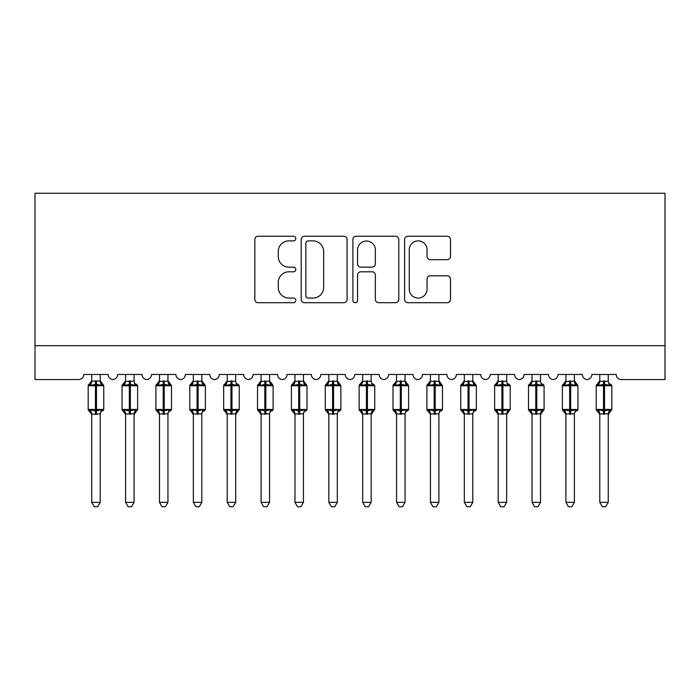 <?xml version="1.0" encoding="UTF-8"?>
<svg xmlns="http://www.w3.org/2000/svg" width="700" height="700" viewBox="0 0 700 700"><rect width="100%" height="100%" fill="white"/><g stroke="black" fill="none" stroke-linecap="round" stroke-linejoin="round"><path stroke-width="1.05" d="M295.811 238.551A2.328 2.328 0 0 0 293.484 236.224L258.16 236.224A3.325 3.325 0 0 0 254.835 239.549L254.835 299.39A3.325 3.325 0 0 0 258.16 302.715L293.484 302.715A2.328 2.328 0 0 0 295.811 300.387A2.328 2.328 0 0 0 293.484 298.06L288.908 298.06A10.64 10.64 0 0 1 278.267 287.429L278.267 282.441A10.64 10.64 0 0 1 288.908 271.801L293.484 271.801A2.328 2.328 0 0 0 295.811 269.474A2.328 2.328 0 0 0 293.484 267.146L288.908 267.146A10.64 10.64 0 0 1 278.267 256.506L278.267 251.519A10.64 10.64 0 0 1 288.908 240.879L293.484 240.879A2.328 2.328 0 0 0 295.811 238.551M447.16 259.665A3.325 3.325 0 0 0 450.485 256.34L450.485 239.549A3.325 3.325 0 0 0 447.16 236.224L407.934 236.224A3.325 3.325 0 0 0 404.609 239.549L404.609 299.39A3.325 3.325 0 0 0 407.934 302.715L447.16 302.715A3.325 3.325 0 0 0 450.485 299.39L450.485 279.116A3.325 3.325 0 0 0 447.16 275.791L430.377 275.791A3.325 3.325 0 0 0 427.053 279.116L427.053 289.17A8.89 8.89 0 0 1 418.154 298.06A8.89 8.89 0 0 1 409.264 289.17L409.264 249.777A8.89 8.89 0 0 1 418.154 240.879A8.89 8.89 0 0 1 427.053 249.777L427.053 256.34A3.325 3.325 0 0 0 430.377 259.665L447.16 259.665M665 345.678L665 193.261L35 193.261L35 379.549L78.697 379.549A5.084 5.084 0 0 0 83.772 374.474L108.159 374.474A5.084 5.084 0 0 0 112.901 379.54A5.084 5.084 0 0 0 117.644 374.474L142.03 374.474A5.084 5.084 0 0 0 146.773 379.54A5.084 5.084 0 0 0 151.515 374.474L175.901 374.474A5.084 5.084 0 0 0 180.644 379.54A5.084 5.084 0 0 0 185.386 374.474L209.773 374.474A5.084 5.084 0 0 0 214.515 379.54A5.084 5.084 0 0 0 219.258 374.474L243.644 374.474A5.084 5.084 0 0 0 248.386 379.54A5.084 5.084 0 0 0 253.129 374.474L277.515 374.474A5.084 5.084 0 0 0 282.257 379.54A5.084 5.084 0 0 0 287 374.474L311.386 374.474A5.084 5.084 0 0 0 316.129 379.54A5.084 5.084 0 0 0 320.871 374.474L345.257 374.474A5.084 5.084 0 0 0 350 379.54A5.084 5.084 0 0 0 354.743 374.474L379.129 374.474A5.084 5.084 0 0 0 383.871 379.54A5.084 5.084 0 0 0 388.614 374.474L413 374.474A5.084 5.084 0 0 0 417.743 379.54A5.084 5.084 0 0 0 422.485 374.474L446.871 374.474A5.084 5.084 0 0 0 451.614 379.54A5.084 5.084 0 0 0 456.356 374.474L480.742 374.474A5.084 5.084 0 0 0 485.485 379.54A5.084 5.084 0 0 0 490.227 374.474L514.614 374.474A5.084 5.084 0 0 0 519.356 379.54A5.084 5.084 0 0 0 524.099 374.474L548.485 374.474A5.084 5.084 0 0 0 553.227 379.54A5.084 5.084 0 0 0 557.97 374.474L582.356 374.474A5.084 5.084 0 0 0 587.099 379.54A5.084 5.084 0 0 0 591.841 374.474L616.227 374.474A5.084 5.084 0 0 0 621.303 379.549L665 379.549L665 345.678L35 345.678M347.095 239.549A3.325 3.325 0 0 0 343.77 236.224L304.535 236.224A3.325 3.325 0 0 0 301.21 239.549L301.21 299.39A3.325 3.325 0 0 0 304.535 302.715L343.77 302.715A3.325 3.325 0 0 0 347.095 299.39L347.095 239.549M356.23 236.224L395.465 236.224A3.325 3.325 0 0 1 398.79 239.549L398.79 299.39A3.325 3.325 0 0 1 395.465 302.715L378.674 302.715A3.325 3.325 0 0 1 375.349 299.39L375.349 275.126A3.325 3.325 0 0 0 372.024 271.801L360.885 271.801A3.325 3.325 0 0 0 357.56 275.126L357.56 300.387A2.328 2.328 0 0 1 355.233 302.715A2.328 2.328 0 0 1 352.905 300.387L352.905 239.549A3.325 3.325 0 0 1 356.23 236.224M308.192 240.879A2.328 2.328 0 0 0 305.865 243.206L305.865 295.733A2.328 2.328 0 0 0 308.192 298.06L313.014 298.06A10.64 10.64 0 0 0 323.654 287.429L323.654 251.519A10.64 10.64 0 0 0 313.014 240.879L308.192 240.879M375.349 249.944A8.89 8.89 0 0 0 366.459 241.045A8.89 8.89 0 0 0 357.56 249.944L357.56 263.821A3.325 3.325 0 0 0 360.885 267.146L372.024 267.146A3.325 3.325 0 0 0 375.349 263.821L375.349 249.944M100.205 374.474L100.205 381.211A3.728 3.552 180 0 0 102.156 384.309L101.43 385.402L96.478 384.213L90.501 385.402L89.285 384.142A1.698 1.698 0 0 0 88.174 385.735L88.174 409.447A1.698 1.698 0 0 0 89.285 411.031L90.501 409.771L95.462 410.97L101.43 409.771L102.156 410.865A3.728 3.552 -0 0 0 100.205 413.989L100.205 413.989M91.735 374.474L91.735 381.36L95.462 380.861L95.462 409.447L103.757 409.447L103.757 385.735L88.174 385.735L88.174 409.447L95.462 409.447L95.462 414.312L91.735 413.989A3.728 3.552 -0 0 0 89.775 410.865L89.775 410.865M101.43 409.771L100.205 413.814L100.205 502.338L91.735 502.338L91.735 413.971M100.205 413.814L95.462 414.312M95.462 380.861L100.205 381.185M90.501 385.402L91.735 381.36M100.739 383.495L101.43 385.402M95.462 410.97L90.501 409.771L91.735 413.814M100.205 502.338L97.659 506.739L94.272 506.739L91.735 502.338M103.757 385.735L102.646 384.142A1.698 1.698 0 0 1 103.136 384.422M102.646 411.031L103.757 409.447A1.698 1.698 0 0 1 103.661 409.999M134.076 374.474L134.076 381.185A3.728 3.552 180 0 0 136.028 384.309L135.301 385.402L130.349 384.213L124.372 385.402L123.156 384.142A1.698 1.698 0 0 0 122.045 385.735L122.045 409.447A1.698 1.698 0 0 0 123.156 411.031L122.045 409.447L137.629 409.447A1.698 1.698 0 0 1 137.532 409.999M134.076 413.989L134.076 413.989A3.728 3.552 -0 0 1 136.028 410.865L135.301 409.771L134.076 413.814L125.606 413.989A3.728 3.552 -0 0 0 123.646 410.865L124.372 409.771L129.334 410.97L135.301 409.771M167.947 374.474L167.947 381.185A3.728 3.552 180 0 0 169.899 384.309L169.173 385.402L164.22 384.213L158.244 385.402L157.028 384.142A1.698 1.698 0 0 0 155.916 385.735L155.916 409.447A1.698 1.698 0 0 0 157.028 411.031L155.916 409.447L171.5 409.447L171.5 385.735L167.947 380.642L170.389 384.142A1.698 1.698 0 0 1 170.879 384.422M170.389 411.031L171.5 409.447A1.698 1.698 0 0 1 171.404 409.999M167.947 413.989L167.947 413.989A3.728 3.552 -0 0 1 169.899 410.865L169.173 409.771L167.947 413.814L159.477 413.989A3.728 3.552 -0 0 0 157.518 410.865L158.244 409.771L163.205 410.97L169.173 409.771M201.819 374.474L201.819 381.185A3.728 3.552 180 0 0 203.77 384.309L203.044 385.402L198.091 384.213L192.115 385.402L190.899 384.142A1.698 1.698 0 0 0 189.787 385.735L189.787 409.447A1.698 1.698 0 0 0 190.899 411.031L189.787 409.447L205.371 409.447L205.371 385.735L201.819 380.642L204.26 384.142A1.698 1.698 0 0 1 204.75 384.422M204.26 411.031L205.371 409.447A1.698 1.698 0 0 1 205.275 409.999M201.819 413.989L201.819 413.989A3.728 3.552 -0 0 1 203.77 410.865L203.044 409.771L201.819 413.814L193.349 413.989A3.728 3.552 -0 0 0 191.389 410.865L192.115 409.771L197.076 410.97L203.044 409.771M235.681 374.474L235.681 381.185A3.728 3.552 180 0 0 237.641 384.309L236.915 385.402L231.963 384.213L225.986 385.402L224.77 384.142A1.698 1.698 0 0 0 223.659 385.735L223.659 409.447A1.698 1.698 0 0 0 224.77 411.031L223.659 409.447L239.243 409.447A1.698 1.698 0 0 1 239.146 409.999M235.681 413.989L235.681 413.989A3.728 3.552 -0 0 1 237.641 410.865L236.915 409.771L235.69 413.814L227.22 413.989A3.728 3.552 -0 0 0 225.26 410.865L225.986 409.771L230.947 410.97L236.915 409.771M125.606 414.531L123.156 411.031L123.646 410.865M125.606 413.814L124.372 409.771L129.334 410.97L129.334 414.312M136.518 411.031L134.076 414.531L137.629 409.447L137.629 385.735L122.045 385.735L125.606 380.642M134.076 413.814L134.076 502.338L125.606 502.338L125.606 413.971M125.606 374.474L125.606 381.36L134.076 381.211M124.372 385.402L125.606 381.36M134.61 383.495L135.301 385.402M134.076 502.338L131.53 506.739L128.144 506.739L125.606 502.338M159.477 414.531L157.028 411.031L157.518 410.865M159.469 413.814L158.244 409.771L163.205 410.97L163.205 414.312M167.947 413.814L167.947 502.338L159.477 502.338L159.477 413.971M159.477 374.474L159.469 381.36L167.947 381.211M158.244 385.402L159.469 381.36M168.481 383.495L169.173 385.402M167.947 502.338L165.401 506.739L162.015 506.739L159.477 502.338M193.349 414.531L190.899 411.031L191.389 410.865M193.34 413.814L192.115 409.771L197.076 410.97L197.076 414.312M201.819 413.814L201.819 502.338L193.349 502.338L193.349 413.971M193.349 374.474L193.34 381.36L201.819 381.211M192.115 385.402L193.34 381.36M202.352 383.495L203.044 385.402M201.819 502.338L199.273 506.739L195.886 506.739L193.349 502.338M227.22 414.531L224.77 411.031L225.26 410.865M227.211 413.814L225.986 409.771L230.947 410.97L230.947 414.312M238.131 411.031L235.681 414.531L239.243 409.447L239.243 385.735L223.659 385.735L227.22 380.642M235.69 413.814L235.681 502.338L227.22 502.338L227.22 413.971M227.22 374.474L227.211 381.36L235.681 381.211M225.986 385.402L227.211 381.36M236.224 383.495L236.915 385.402M235.681 502.338L233.144 506.739L229.757 506.739L227.22 502.338M269.553 374.474L269.553 381.185A3.728 3.552 180 0 0 271.512 384.309L270.786 385.402L265.834 384.213L259.858 385.402L258.641 384.142A1.698 1.698 0 0 0 257.53 385.735L257.53 409.447A1.698 1.698 0 0 0 258.641 411.031L257.53 409.447L273.114 409.447L273.114 385.735L269.553 380.642L272.002 384.142A1.698 1.698 0 0 1 272.493 384.422M272.002 411.031L273.114 409.447A1.698 1.698 0 0 1 273.017 409.999M269.553 413.989L269.553 413.989A3.728 3.552 -0 0 1 271.512 410.865L270.786 409.771L269.561 413.814L261.091 413.989A3.728 3.552 -0 0 0 259.131 410.865L259.858 409.771L264.819 410.97L270.786 409.771M261.091 414.531L258.641 411.031L259.131 410.865M261.082 413.814L259.858 409.771L264.819 410.97L264.819 414.312M269.561 413.814L269.553 502.338L261.091 502.338L261.091 413.971M261.091 374.474L261.082 381.36L269.553 381.211M259.858 385.402L261.082 381.36M270.095 383.495L270.786 385.402M269.553 502.338L267.015 506.739L263.629 506.739L261.091 502.338M303.424 374.474L303.424 381.185A3.728 3.552 180 0 0 305.384 384.309L304.658 385.402L299.705 384.213L293.729 385.402L292.512 384.142A1.698 1.698 0 0 0 291.401 385.735L291.401 409.447A1.698 1.698 0 0 0 292.512 411.031L291.401 409.447L306.985 409.447L306.985 385.735L303.424 380.642L305.874 384.142A1.698 1.698 0 0 1 306.364 384.422M305.874 411.031L306.985 409.447A1.698 1.698 0 0 1 306.889 409.999M303.424 413.989L303.424 413.989A3.728 3.552 -0 0 1 305.384 410.865L304.658 409.771L303.433 413.814L294.963 413.989A3.728 3.552 -0 0 0 293.002 410.865L293.729 409.771L298.681 410.97L304.658 409.771M294.963 414.531L292.512 411.031L293.002 410.865M294.954 413.814L293.729 409.771L298.681 410.97L298.681 414.312M303.433 413.814L303.424 502.338L294.963 502.338L294.963 413.971M294.963 374.474L294.954 381.36L303.424 381.211M293.729 385.402L294.954 381.36M303.966 383.495L304.658 385.402M303.424 502.338L300.886 506.739L297.5 506.739L294.963 502.338M337.295 374.474L337.295 381.185A3.728 3.552 180 0 0 339.255 384.309L338.529 385.402L333.576 384.213L327.6 385.402L326.384 384.142A1.698 1.698 0 0 0 325.273 385.735L325.273 409.447A1.698 1.698 0 0 0 326.384 411.031L325.273 409.447L340.856 409.447L340.856 385.735L337.295 380.642L339.745 384.142A1.698 1.698 0 0 1 340.235 384.422M339.745 411.031L340.856 409.447A1.698 1.698 0 0 1 340.76 409.999M337.295 413.989L337.295 413.989A3.728 3.552 -0 0 1 339.255 410.865L338.529 409.771L337.304 413.814L328.834 413.989A3.728 3.552 -0 0 0 326.874 410.865L327.6 409.771L332.553 410.97L338.529 409.771M328.834 414.531L326.384 411.031L326.874 410.865M328.825 413.814L327.6 409.771L332.553 410.97L332.553 414.312M337.304 413.814L337.295 502.338L328.834 502.338L328.834 413.971M328.834 374.474L328.825 381.36L337.295 381.211M327.6 385.402L328.825 381.36M337.838 383.495L338.529 385.402M337.295 502.338L334.757 506.739L331.371 506.739L328.834 502.338M371.166 374.474L371.166 381.185A3.728 3.552 180 0 0 373.126 384.309L372.4 385.402L367.447 384.213L361.471 385.402L360.255 384.142A1.698 1.698 0 0 0 359.144 385.735L359.144 409.447A1.698 1.698 0 0 0 360.255 411.031L359.144 409.447L374.727 409.447A1.698 1.698 0 0 1 374.631 409.999M371.166 413.989L371.166 413.989A3.728 3.552 -0 0 1 373.126 410.865L372.4 409.771L371.175 413.814L362.705 413.989A3.728 3.552 -0 0 0 360.745 410.865L361.471 409.771L366.424 410.97L372.4 409.771M362.705 414.531L360.255 411.031L360.745 410.865M362.696 413.814L361.471 409.771L366.424 410.97L366.424 414.312M373.616 411.031L371.166 414.531L374.727 409.447L374.727 385.735L359.144 385.735L362.705 380.642M371.175 413.814L371.166 502.338L362.705 502.338L362.705 413.971M362.705 374.474L362.696 381.36L371.166 381.211M361.471 385.402L362.696 381.36M371.7 383.495L372.4 385.402M371.166 502.338L368.629 506.739L365.243 506.739L362.705 502.338M405.037 374.474L405.037 381.185A3.728 3.552 180 0 0 406.998 384.309L406.271 385.402L401.319 384.213L395.342 385.402L394.126 384.142A1.698 1.698 0 0 0 393.015 385.735L393.015 409.447A1.698 1.698 0 0 0 394.126 411.031L393.015 409.447L408.599 409.447L408.599 385.735L405.037 380.642L407.488 384.142A1.698 1.698 0 0 1 407.969 384.422M407.488 411.031L408.599 409.447A1.698 1.698 0 0 1 408.502 409.999M405.037 413.989L405.037 413.989A3.728 3.552 -0 0 1 406.998 410.865L406.271 409.771L405.046 413.814L396.576 413.989A3.728 3.552 -0 0 0 394.616 410.865L395.342 409.771L400.295 410.97L406.271 409.771M396.576 414.531L394.126 411.031L394.616 410.865M396.567 413.814L395.342 409.771L400.295 410.97L400.295 414.312M405.046 413.814L405.037 502.338L396.576 502.338L396.576 413.971M396.576 374.474L396.567 381.36L405.037 381.211M395.342 385.402L396.567 381.36M405.571 383.495L406.271 385.402M405.037 502.338L402.5 506.739L399.114 506.739L396.576 502.338M438.909 374.474L438.909 381.185A3.728 3.552 180 0 0 440.869 384.309L440.142 385.402L435.181 384.213L429.214 385.402L427.998 384.142A1.698 1.698 0 0 0 426.886 385.735L426.886 409.447A1.698 1.698 0 0 0 427.998 411.031L426.886 409.447L442.47 409.447L442.47 385.735L438.909 380.642L441.359 384.142A1.698 1.698 0 0 1 441.84 384.422M441.359 411.031L442.47 409.447A1.698 1.698 0 0 1 442.374 409.999M438.909 413.989L438.909 413.989A3.728 3.552 -0 0 1 440.869 410.865L440.142 409.771L438.918 413.814L430.447 413.989A3.728 3.552 -0 0 0 428.488 410.865L429.214 409.771L434.166 410.97L440.142 409.771M430.447 414.531L427.998 411.031L428.488 410.865M430.439 413.814L429.214 409.771L434.166 410.97L434.166 414.312M438.918 413.814L438.909 502.338L430.447 502.338L430.447 413.971M430.447 374.474L430.439 381.36L438.909 381.211M429.214 385.402L430.439 381.36M439.442 383.495L440.142 385.402M438.909 502.338L436.371 506.739L432.985 506.739L430.447 502.338M472.78 374.474L472.78 381.185A3.728 3.552 180 0 0 474.74 384.309L474.014 385.402L469.052 384.213L463.085 385.402L461.869 384.142A1.698 1.698 0 0 0 460.758 385.735L460.758 409.447A1.698 1.698 0 0 0 461.869 411.031L460.758 409.447L476.341 409.447L476.341 385.735L472.78 380.642L475.23 384.142A1.698 1.698 0 0 1 475.711 384.422M475.23 411.031L476.341 409.447A1.698 1.698 0 0 1 476.245 409.999M472.78 413.989L472.78 413.989A3.728 3.552 -0 0 1 474.74 410.865L474.014 409.771L472.789 413.814L464.319 413.989A3.728 3.552 -0 0 0 462.359 410.865L463.085 409.771L468.037 410.97L474.014 409.771M464.319 414.531L461.869 411.031L462.359 410.865M464.31 413.814L463.085 409.771L468.037 410.97L468.037 414.312M472.789 413.814L472.78 502.338L464.319 502.338L464.319 413.971M464.319 374.474L464.31 381.36L472.78 381.211M463.085 385.402L464.31 381.36M473.314 383.495L474.014 385.402M472.78 502.338L470.242 506.739L466.856 506.739L464.319 502.338M506.651 374.474L506.651 381.185A3.728 3.552 180 0 0 508.611 384.309L507.885 385.402L502.924 384.213L496.956 385.402L495.74 384.142A1.698 1.698 0 0 0 494.629 385.735L494.629 409.447A1.698 1.698 0 0 0 495.74 411.031L494.629 409.447L510.213 409.447A1.698 1.698 0 0 1 510.116 409.999M506.651 413.989L506.651 413.989A3.728 3.552 -0 0 1 508.611 410.865L507.885 409.771L506.66 413.814L498.181 413.989A3.728 3.552 -0 0 0 496.23 410.865L496.956 409.771L501.909 410.97L507.885 409.771M498.181 414.531L495.74 411.031L496.23 410.865M498.181 413.814L496.956 409.771L501.909 410.97L501.909 414.312M509.101 411.031L506.651 414.531L510.213 409.447L510.213 385.735L494.629 385.735L498.181 380.642M506.66 413.814L506.651 502.338L498.181 502.338L498.181 413.971M498.181 374.474L498.181 381.36L506.651 381.211M496.956 385.402L498.181 381.36M507.185 383.495L507.885 385.402M506.651 502.338L504.114 506.739L500.727 506.739L498.181 502.338M540.523 374.474L540.523 381.185A3.728 3.552 180 0 0 542.483 384.309L541.756 385.402L536.795 384.213L530.827 385.402L529.611 384.142A1.698 1.698 0 0 0 528.5 385.735L528.5 409.447A1.698 1.698 0 0 0 529.611 411.031L528.5 409.447L544.084 409.447A1.698 1.698 0 0 1 543.988 409.999M540.523 413.989L540.523 413.989A3.728 3.552 -0 0 1 542.483 410.865L541.756 409.771L540.531 413.814L532.053 413.989A3.728 3.552 -0 0 0 530.101 410.865L530.827 409.771L535.78 410.97L541.756 409.771M532.053 414.531L529.611 411.031L530.101 410.865M532.053 413.814L530.827 409.771L535.78 410.97L535.78 414.312M542.972 411.031L540.523 414.531L544.084 409.447L544.084 385.735L528.5 385.735L532.053 380.642M540.531 413.814L540.523 502.338L532.053 502.338L532.053 413.971M532.053 374.474L532.053 381.36L540.523 381.211M530.827 385.402L532.053 381.36M541.056 383.495L541.756 385.402M540.523 502.338L537.985 506.739L534.599 506.739L532.053 502.338M574.394 374.474L574.394 381.185A3.728 3.552 180 0 0 576.354 384.309L575.628 385.402L570.666 384.213L564.699 385.402L563.483 384.142A1.698 1.698 0 0 0 562.371 385.735L562.371 409.447A1.698 1.698 0 0 0 563.483 411.031L562.371 409.447L577.955 409.447L577.955 385.735L574.394 380.642L576.844 384.142A1.698 1.698 0 0 1 577.325 384.422M576.844 411.031L577.955 409.447A1.698 1.698 0 0 1 577.859 409.999M574.394 413.989L574.394 413.989A3.728 3.552 -0 0 1 576.354 410.865L575.628 409.771L574.394 413.814L565.924 413.989A3.728 3.552 -0 0 0 563.972 410.865L564.699 409.771L569.651 410.97L575.628 409.771M565.924 414.531L563.483 411.031L563.972 410.865M565.924 413.814L564.699 409.771L569.651 410.97L569.651 414.312M574.394 413.814L574.394 502.338L565.924 502.338L565.924 413.971M565.924 374.474L565.924 381.36L574.394 381.211M564.699 385.402L565.924 381.36M574.928 383.495L575.628 385.402M574.394 502.338L571.856 506.739L568.47 506.739L565.924 502.338M608.265 374.474L608.265 381.185A3.728 3.552 180 0 0 610.225 384.309L609.499 385.402L604.538 384.213L598.57 385.402L597.354 384.142A1.698 1.698 0 0 0 596.242 385.735L596.242 409.447A1.698 1.698 0 0 0 597.354 411.031L596.242 409.447L611.826 409.447A1.698 1.698 0 0 1 611.73 409.999M608.265 413.989L608.265 413.989A3.728 3.552 -0 0 1 610.225 410.865L609.499 409.771L608.265 413.814L599.795 413.989A3.728 3.552 -0 0 0 597.844 410.865L598.57 409.771L603.523 410.97L609.499 409.771M599.795 414.531L597.354 411.031L597.844 410.865M599.795 413.814L598.57 409.771L603.523 410.97L603.523 414.312M610.715 411.031L608.265 414.531L611.826 409.447L611.826 385.735L596.242 385.735L599.795 380.642M608.265 413.814L608.265 502.338L599.795 502.338L599.795 413.971M599.795 374.474L599.795 381.36L608.265 381.211M598.57 385.402L599.795 381.36M608.799 383.495L609.499 385.402M608.265 502.338L605.727 506.739L602.341 506.739L599.795 502.338M96.478 414.312L96.478 380.861M89.775 384.309A3.728 3.552 180 0 0 91.735 381.185M129.334 380.861L129.334 410.97M130.349 414.312L130.349 380.861M123.646 384.309A3.728 3.552 180 0 0 125.606 381.185M163.205 380.861L163.205 385.735L155.916 385.735L159.477 380.642M171.5 385.735L163.205 385.735L163.205 410.97M164.22 414.312L164.22 380.861M157.518 384.309A3.728 3.552 180 0 0 159.477 381.185M197.076 380.861L197.076 385.735L189.787 385.735L193.349 380.642M205.371 385.735L197.076 385.735L197.076 410.97M198.091 414.312L198.091 380.861M191.389 384.309A3.728 3.552 180 0 0 193.349 381.185M230.947 380.861L230.947 410.97M231.963 414.312L231.963 380.861M225.26 384.309A3.728 3.552 180 0 0 227.22 381.185M264.819 380.861L264.819 385.735L257.53 385.735L261.091 380.642M273.114 385.735L264.819 385.735L264.819 410.97M265.834 414.312L265.834 380.861M259.131 384.309A3.728 3.552 180 0 0 261.091 381.185M298.681 380.861L298.681 385.735L291.401 385.735L294.963 380.642M306.985 385.735L298.681 385.735L298.681 410.97M299.705 414.312L299.705 380.861M293.002 384.309A3.728 3.552 180 0 0 294.963 381.185M332.553 380.861L332.553 385.735L325.273 385.735L328.834 380.642M340.856 385.735L332.553 385.735L332.553 410.97M333.576 414.312L333.576 380.861M326.874 384.309A3.728 3.552 180 0 0 328.834 381.185M366.424 380.861L366.424 410.97M367.447 414.312L367.447 380.861M360.745 384.309A3.728 3.552 180 0 0 362.705 381.185M400.295 380.861L400.295 385.735L393.015 385.735L396.576 380.642M408.599 385.735L400.295 385.735L400.295 410.97M401.319 414.312L401.319 380.861M394.616 384.309A3.728 3.552 180 0 0 396.576 381.185M434.166 380.861L434.166 385.735L426.886 385.735L430.447 380.642M442.47 385.735L434.166 385.735L434.166 410.97M435.181 414.312L435.181 380.861M428.488 384.309A3.728 3.552 180 0 0 430.447 381.185M468.037 380.861L468.037 385.735L460.758 385.735L464.319 380.642M476.341 385.735L468.037 385.735L468.037 410.97M469.052 414.312L469.052 380.861M462.359 384.309A3.728 3.552 180 0 0 464.319 381.185M501.909 380.861L501.909 410.97M502.924 414.312L502.924 380.861M496.23 384.309A3.728 3.552 180 0 0 498.181 381.185M535.78 380.861L535.78 410.97M536.795 414.312L536.795 380.861M530.101 384.309A3.728 3.552 180 0 0 532.053 381.185M569.651 380.861L569.651 385.735L562.371 385.735L565.924 380.642M577.955 385.735L569.651 385.735L569.651 410.97M570.666 414.312L570.666 380.861M563.972 384.309A3.728 3.552 180 0 0 565.924 381.185M603.523 380.861L603.523 410.97M604.538 414.312L604.538 380.861M597.844 384.309A3.728 3.552 180 0 0 599.795 381.185M88.174 385.735L91.735 380.642M102.646 384.142L100.205 380.642L102.646 384.142M88.174 409.447L91.735 414.531M136.518 384.142L137.629 385.735M238.131 384.142L239.243 385.735M122.045 409.447L122.045 385.735M155.916 409.447L155.916 385.735M189.787 409.447L189.787 385.735M223.659 409.447L223.659 385.735M257.53 409.447L257.53 385.735M291.401 409.447L291.401 385.735M325.273 409.447L325.273 385.735M373.616 384.142L374.727 385.735M359.144 409.447L359.144 385.735M393.015 409.447L393.015 385.735M426.886 409.447L426.886 385.735M460.758 409.447L460.758 385.735M509.101 384.142L510.213 385.735M494.629 409.447L494.629 385.735M542.972 384.142L544.084 385.735M528.5 409.447L528.5 385.735M562.371 409.447L562.371 385.735M610.715 384.142L611.826 385.735M596.242 409.447L596.242 385.735"/></g></svg>
